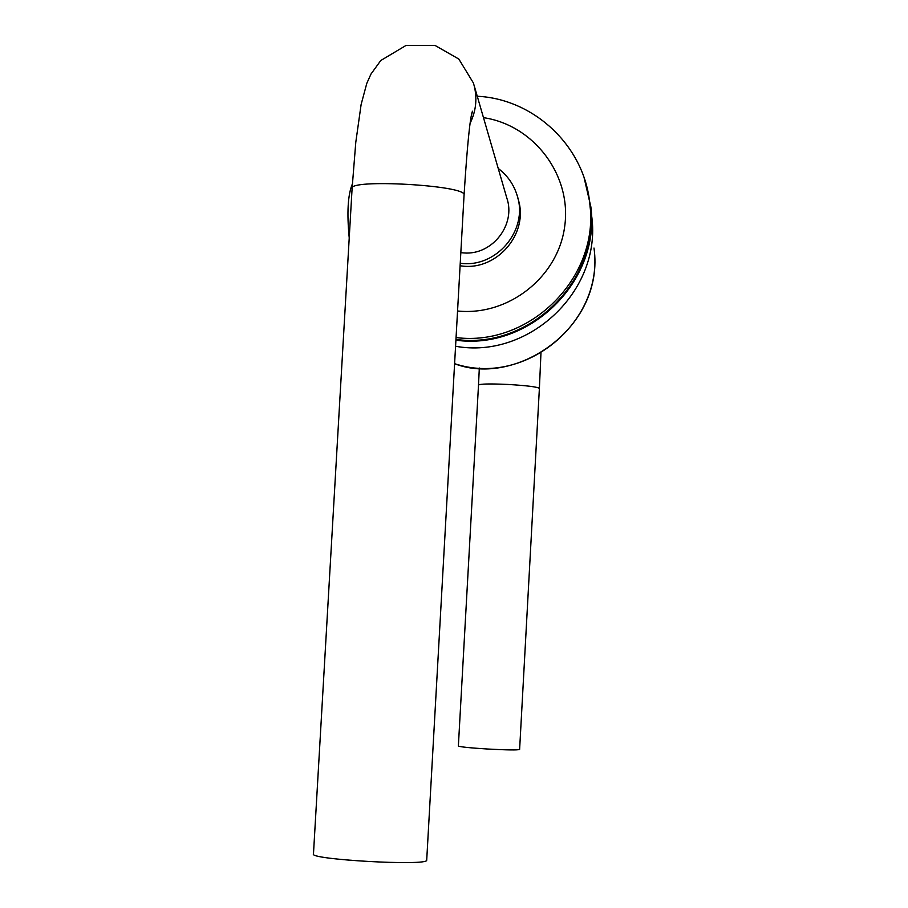 <?xml version="1.0" encoding="UTF-8"?>
<svg xmlns="http://www.w3.org/2000/svg" width="908" height="908" viewBox="0 0 908 908"><rect width="100%" height="100%" fill="white"/><g stroke="black" fill="none" stroke-linecap="round" stroke-linejoin="round"><path stroke-width="1.36" d="M313.476 853.872C307.835 859.547 428.213 866.277 426.703 860.205L464.079 194.845C466.451 185.243 347.412 178.592 352.088 188.592L313.476 853.872M474.146 85.511L506.755 197.819C516.255 224.537 492.363 255.307 463.943 252.946L460.833 252.674M460.231 263.252C496.199 268.439 528.535 230.246 517.276 195.89C513.917 184.676 507.561 175.528 498.231 168.457M517.889 198.228L518.105 199.045C529.5 233.685 496.199 271.969 460.095 265.738M590.052 206.468L590.075 206.695C600.075 280.197 529.693 349.841 455.952 339.422M584.162 177.957L590.858 206.842C600.744 280.72 530.011 350.613 455.907 340.182M591.766 216.706C601.754 290.549 529.148 359.613 455.566 346.266M539.386 388.397L519.614 749.475C517.481 750.201 506.812 750.053 487.585 749.021C469.538 747.886 459.811 746.875 458.37 746.001L478.505 385.083C480.037 383.846 489.787 383.641 507.742 384.436C526.844 385.582 537.388 386.899 539.386 388.397L540.964 353.053M470.083 123.329C476.45 110.254 477.563 96.804 473.409 82.991L458.824 59.054L434.955 45.4L405.989 45.468L380.781 60.507L370.975 74.059L366.798 83.354L361.134 104.431L355.788 142.261L352.088 188.592M457.553 311.001C508.605 316.302 558.363 276.895 564.742 226.069C571.813 175.335 534.063 125.168 483.476 117.643M456.054 337.56C529.943 347.117 599.768 277.235 589.791 203.721C584.616 146.71 534.483 98.949 477.267 96.259M454.59 363.665C525.233 387.341 604.456 321.648 593.991 248.032C605.205 327.289 516.425 387.557 454.59 363.711M470.877 117.927L472.432 111.219C470.004 117.711 467.223 145.586 464.079 194.845M349.228 237.975C346.799 212.801 347.843 194.789 352.372 183.938M478.505 385.083L479.322 368.024"/></g></svg>

